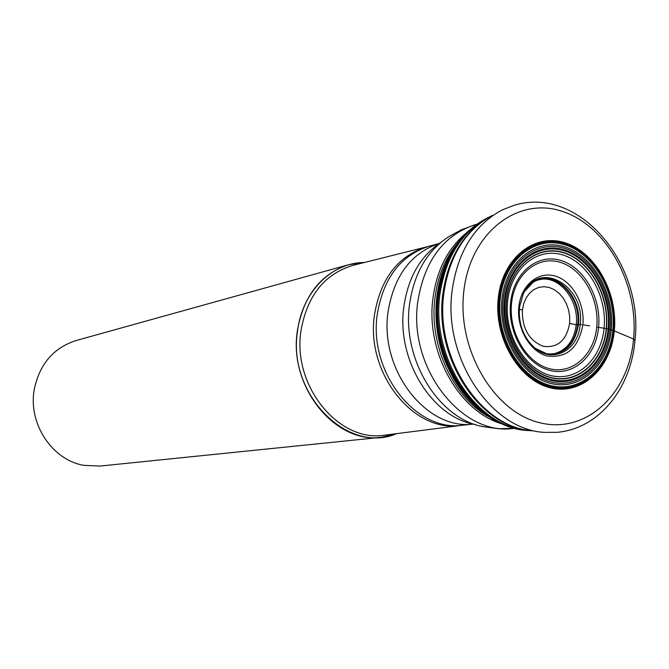 <?xml version="1.0" encoding="UTF-8"?>
<svg xmlns="http://www.w3.org/2000/svg" width="669" height="669" viewBox="0 0 669 669"><rect width="100%" height="100%" fill="white"/><g stroke="black" fill="none" stroke-linecap="round" stroke-linejoin="round"><path stroke-width="1" d="M486.631 415.073C453.08 392.101 431.99 341.098 437.844 295.648C440.118 277.15 445.805 260.935 454.903 247.003M483.838 413.024C451.759 389.425 432.057 339.919 437.702 295.807C439.809 278.572 444.927 263.285 453.047 249.93M482.19 411.753C450.906 388.037 431.89 339.451 437.417 296.15C439.449 279.542 444.3 264.732 451.985 251.72M479.907 409.913C449.802 385.946 431.798 338.656 437.166 296.484C439.065 280.838 443.514 266.764 450.521 254.262M527.791 286.834L533.21 282.176C553.547 267.751 582.398 295.363 578.426 324.557C574.771 345.472 564.21 355.214 546.732 353.784L539.256 351.024M579.279 324.524L580.165 324.532C578.334 350.046 553.313 363.844 535.183 348.248L533.327 346.642C522.982 336.264 518.366 323.169 519.487 307.364M582.875 324.8C578.56 348.081 566.626 358.467 547.075 355.958C529.806 351.501 516.409 328.303 518.843 306.67C521.109 284.994 538.386 270.87 555.387 276.105C572.405 281.122 585.057 303.726 582.875 324.8L582.816 324.791M596.74 327.049C594.122 355.038 572.304 374.749 549.316 368.652C526.294 362.841 508.306 331.816 511.593 302.89C514.662 273.905 537.792 255.249 560.329 262.34C582.908 269.147 599.583 299.11 596.74 327.049L604.09 328.245C601.155 359.889 576.561 382.3 550.487 375.468C524.387 368.954 503.908 333.714 507.662 300.858C511.175 267.935 537.458 246.886 562.947 254.998C588.477 262.792 607.268 296.668 604.09 328.245L608.138 328.972C605.102 362.715 578.819 386.766 550.997 379.423C523.116 372.608 501.114 334.809 505.22 299.72C508.908 264.506 537.123 242.011 564.285 250.8C591.505 259.087 611.575 295.322 608.138 328.972L612.863 330.26C616.584 293.54 594.733 253.994 564.996 244.871C535.334 235.187 504.393 259.697 500.32 298.274C495.796 336.724 519.955 378.136 550.47 385.511C580.935 393.464 609.568 367.089 612.863 330.26L633.56 339.058L634.956 340.58M452.11 290.647C442.769 357.622 491.088 429.841 544.131 432.333L557.043 432.333C599.566 428.653 631.143 387.736 634.998 340.103C644.071 264.681 579.705 185.288 514.177 205.266L502.151 209.966C474.413 224.843 457.73 251.736 452.11 290.647M581.62 324.632L580.165 324.532C585.551 287.143 540.978 259.731 524.471 291.525L523.325 293.699L519.52 307.071M381.547 437.283L99.915 466.076L83.901 465.356C52.207 460.138 27.931 423.586 34.253 389.517C39.504 364.162 53.495 347.83 76.207 340.504L348.95 264.631C320.694 273.847 303.509 295.857 297.387 330.662C288.322 386.531 335.194 444.233 381.547 437.283L397.118 433.579M364.806 262.407L348.95 264.631M519.336 309.145L522.405 310.073C522.054 328.429 528.97 340.496 543.144 346.291C557.57 348.223 566.4 340.596 569.628 323.395L576.268 324.816M576.962 324.708L578.426 324.557M583.861 324.95L589.573 325.87M533.176 430.844C481.555 428.369 434.699 358.459 443.806 293.599C449.284 255.918 465.515 229.827 492.493 215.351M529.162 430.368C478.611 425.777 434.106 357.296 442.819 293.95C448.004 258.159 463.132 232.737 488.211 217.676M529.957 430.476C478.327 429.314 430.803 359.78 439.851 294.895C445.479 257.088 461.936 231.148 489.223 217.074M489.474 216.948C461.418 230.629 444.484 256.729 438.697 295.246C429.623 360.148 477.365 429.632 529.02 430.443M530.442 430.543C478.327 431.028 429.23 360.917 438.563 295.288C444.383 256.352 461.543 230.128 490.059 216.622M486.346 218.37L468.283 231.064C451.592 246.986 441.465 268.495 437.911 295.581C430.66 349.494 462.287 409.461 504.903 425.041L526.352 430.276M492.518 418.911C455.873 397.879 431.572 343.833 437.869 295.623C440.536 274.332 447.569 256.219 458.984 241.292M448.029 258.97C442.251 270.435 438.529 283.087 436.857 296.936C431.664 337.92 448.682 383.864 477.599 407.948M488.186 415.767L491.364 417.682M490.076 416.837L486.965 414.897M467.163 397.67C443.48 369.305 433.361 335.771 436.807 297.061L443.121 270.301M486.639 414.437L483.57 412.347M447.026 365.726C437.635 343.649 434.223 320.844 436.79 297.295M537.015 280.278L539.791 279.567C559.225 275.043 579.354 300.456 576.243 324.825C573.969 340.864 566.484 350.523 553.807 353.801L551.666 354.102M546.882 353.801L550.102 354.144C565.539 353.224 574.738 343.381 577.707 324.616C581.328 297.605 556.449 270.753 536.212 280.604L533.344 282.092M536.078 280.662L535.576 280.888C555.864 270.075 581.587 297.128 577.874 324.599C574.78 343.849 565.272 353.684 549.366 354.11L544.926 353.357M546.381 353.709L547.61 353.918C564.527 354.654 574.688 344.87 578.116 324.574C574.704 344.711 564.644 354.503 547.894 353.96L543.445 352.906M547.886 353.96L543.203 352.814M598.571 327.35C595.928 356.259 573.341 376.714 549.6 370.358C525.809 364.438 507.135 332.267 510.606 302.388C513.725 272.408 537.717 253.091 560.973 260.509C584.288 267.483 601.556 298.525 598.571 327.35M506.533 300.264C502.636 334.266 523.852 370.735 550.846 377.45C577.807 384.499 603.212 361.293 606.231 328.596C609.509 295.957 590.108 260.943 563.716 252.857C537.383 244.453 510.171 266.195 506.533 300.264M606.474 328.63C603.505 361.461 577.932 384.826 550.88 377.667C523.785 371.019 502.427 334.299 506.408 300.197C509.987 265.986 537.391 244.093 563.808 252.623C590.292 260.651 609.827 295.907 606.474 328.63M608.823 329.148C605.746 363.334 579.137 387.719 550.93 380.293C522.681 373.394 500.37 335.085 504.535 299.511C508.281 263.82 536.881 241.041 564.393 249.955C591.981 258.359 612.302 295.071 608.823 329.148M610.086 329.491C606.942 364.488 579.705 389.483 550.804 381.89C521.862 374.849 498.982 335.579 503.255 299.127C507.102 262.549 536.421 239.234 564.594 248.391C592.843 257.013 613.64 294.594 610.086 329.491M611.274 329.817C608.071 365.592 580.24 391.173 550.671 383.429C521.059 376.246 497.644 336.064 502.018 298.759C505.965 261.336 535.969 237.512 564.778 246.886C593.662 255.725 614.903 294.143 611.274 329.817M613.247 330.377C609.927 367.473 581.093 394.049 550.403 386.046C519.654 378.621 495.303 336.9 499.868 298.148C503.974 259.279 535.158 234.593 565.037 244.352C594.992 253.559 617.002 293.39 613.247 330.377M613.899 330.603C610.471 368.184 581.344 395.045 550.219 387.042C519.052 379.423 494.433 337.26 498.982 297.939C503.23 258.543 534.748 233.615 565.054 243.424C595.41 252.865 617.629 293.097 613.899 330.603M498.288 297.797C493.689 337.502 518.559 380.092 550.035 387.769C581.47 395.839 610.864 368.711 614.326 330.77C618.089 292.913 595.661 252.297 565.012 242.763C534.422 232.845 502.578 258 498.288 297.797M633.56 339.058C628.827 393.79 586.504 434.114 540.301 422.867C494.015 412.505 456.676 349.536 463.86 291.015C470.357 232.319 517.906 196.218 562.303 211.379C606.825 225.704 638.92 284.467 633.56 339.058M531.755 283.163L534.222 281.582C554.559 268.838 581.955 296.216 578.083 324.574C582.022 296.049 554.317 268.612 533.987 281.716L530.274 284.35M532.909 282.36L530.475 284.183M533.285 282.126L532.825 282.41M455.054 247.714L453.047 250.658M466.201 233.063C447.845 248.299 436.748 270.075 432.927 298.391L432.918 298.508C425.609 352.354 459.143 411.811 502.235 423.937M513.382 428.436C461.56 436.221 408.057 367.682 417.774 301.811C424.355 260.918 443.413 235.254 474.948 224.801L461.234 229.843L448.439 236.918C426.931 251.076 413.96 273.571 409.537 304.412C401.668 359.696 439.349 419.973 484.297 426.822L498.781 428.745L514.887 428.294M364.312 262.524C331.908 262.507 302.413 291.567 297.596 330.561L297.58 330.678C286.993 394.024 347.905 454.987 396.617 433.646M427.625 246.627L429.046 246.251C400.53 255.491 383.27 278.195 377.266 314.355L377.249 314.463C368.477 372.424 416.26 432.442 462.831 425.2L384.901 435.143C339.099 443.062 292.019 386.046 301.017 330.586L301.025 330.478C307.213 295.731 324.49 274.039 352.856 265.401L427.223 246.727C398.197 255.617 380.602 278.354 374.456 314.957L374.448 315.074C365.575 373.419 414.195 433.596 460.958 425.417L461.367 425.367M439.123 243.491C411.009 253.091 393.991 275.879 388.07 311.846L388.062 311.955C379.298 370.032 426.588 430.501 473.217 424.096L462.831 425.2M475.584 424.589C432.316 417.816 396.249 360.006 403.817 306.987L403.833 306.87C408.098 277.401 420.533 255.826 441.147 242.17M490.653 417.765C453.866 399 428.704 345.781 434.942 298.173L434.95 298.056C437.743 276.088 445.311 257.749 457.671 243.031M569.628 323.395L569.704 316.746L568.617 310.107L566.417 303.793L563.214 298.115L559.15 293.365L554.434 289.761L549.291 287.494L543.972 286.692L538.746 287.394L533.879 289.577L529.605 293.139L526.16 297.914L523.718 303.651L522.405 310.073M553.706 353.859L554.952 353.583M550.102 354.135L553.815 353.834M549.366 354.11L549.951 354.135M547.894 353.96L549.324 354.102M535.167 348.281L546.732 353.784M523.309 293.683L519.47 307.213C518.35 323.252 522.966 336.407 533.31 346.676M533.21 282.167L524.446 291.5M539.783 279.533L536.212 280.604M540.937 279.349L539.682 279.55M429.046 246.251L439.148 243.483M474.94 224.801L476.395 224.391"/></g></svg>
